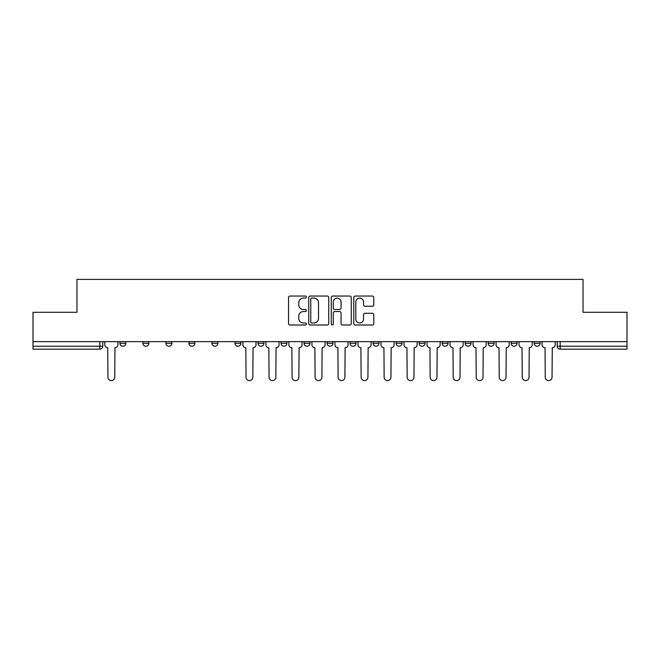 <?xml version="1.0" encoding="UTF-8"?>
<svg xmlns="http://www.w3.org/2000/svg" width="660" height="660" viewBox="0 0 660 660"><rect width="100%" height="100%" fill="white"/><g stroke="black" fill="none" stroke-linecap="round" stroke-linejoin="round"><path stroke-width="0.99" d="M306.397 297.058A1.015 1.015 0 0 0 305.382 296.043L289.996 296.043A1.452 1.452 0 0 0 288.544 297.487L288.544 323.557A1.452 1.452 0 0 0 289.996 325.009L305.382 325.009A1.015 1.015 0 0 0 306.397 323.994A1.015 1.015 0 0 0 305.382 322.979L303.385 322.979A4.636 4.636 0 0 1 298.757 318.343L298.757 316.173A4.636 4.636 0 0 1 303.385 311.536L305.382 311.536A1.015 1.015 0 0 0 306.397 310.522A1.015 1.015 0 0 0 305.382 309.507L303.385 309.507A4.636 4.636 0 0 1 298.757 304.879L298.757 302.701A4.636 4.636 0 0 1 303.385 298.072L305.382 298.072A1.015 1.015 0 0 0 306.397 297.058M511.178 341.657L511.178 343.283L517.085 343.283A2.954 2.954 0 0 1 514.132 346.228A2.954 2.954 0 0 1 511.178 343.283L511.178 341.657M488.161 341.657L488.161 343.283L494.068 343.283A2.954 2.954 0 0 1 491.114 346.228A2.954 2.954 0 0 1 488.161 343.283L488.161 341.657M373.082 341.657L373.082 343.283L378.98 343.283A2.954 2.954 0 0 1 376.035 346.228A2.954 2.954 0 0 1 373.082 343.283L373.082 341.657M304.029 341.657L304.029 343.283L309.936 343.283A2.954 2.954 0 0 1 306.983 346.228A2.954 2.954 0 0 1 304.029 343.283L304.029 341.657M258.002 341.657L258.002 343.283L263.901 343.283A2.954 2.954 0 0 1 260.947 346.228A2.954 2.954 0 0 1 258.002 343.283L258.002 341.657M234.985 341.657L234.985 343.283L240.883 343.283A2.954 2.954 0 0 1 237.938 346.228A2.954 2.954 0 0 1 234.985 343.283L234.985 341.657M188.95 343.283L188.95 341.657L188.95 343.283A2.954 2.954 0 0 0 191.903 346.228A2.954 2.954 0 0 1 188.95 343.283L194.849 343.283A2.954 2.954 0 0 1 191.903 346.228M142.915 343.283L142.915 341.657L142.915 343.283A2.954 2.954 0 0 0 145.868 346.228A2.954 2.954 0 0 1 142.915 343.283L148.822 343.283A2.954 2.954 0 0 1 145.868 346.228A2.954 2.954 0 0 0 148.822 343.283L148.822 341.657L148.822 343.283M372.322 306.248A1.452 1.452 0 0 0 373.774 304.804L373.774 297.487A1.452 1.452 0 0 0 372.322 296.043L355.237 296.043A1.452 1.452 0 0 0 353.785 297.487L353.785 323.557A1.452 1.452 0 0 0 355.237 325.009L372.322 325.009A1.452 1.452 0 0 0 373.774 323.557L373.774 314.721A1.452 1.452 0 0 0 372.322 313.277L365.013 313.277A1.452 1.452 0 0 0 363.561 314.721L363.561 319.102A3.877 3.877 0 0 1 359.692 322.979A3.877 3.877 0 0 1 355.814 319.102L355.814 301.942A3.877 3.877 0 0 1 359.692 298.072A3.877 3.877 0 0 1 363.561 301.942L363.561 304.804A1.452 1.452 0 0 0 365.013 306.248L372.322 306.248M33 341.657L33 312.296L76.964 312.296L76.964 279.394L583.036 279.394L583.036 312.296L627 312.296L627 341.657L33 341.657L33 346.228L102.787 346.228L102.787 341.657L102.787 346.228A2.954 2.954 0 0 1 99.833 349.181L33 349.181L33 346.228M328.729 297.487A1.452 1.452 0 0 0 327.286 296.043L310.192 296.043A1.452 1.452 0 0 0 308.748 297.487L308.748 323.557A1.452 1.452 0 0 0 310.192 325.009L327.286 325.009A1.452 1.452 0 0 0 328.729 323.557L328.729 297.487M332.714 296.043L349.808 296.043A1.452 1.452 0 0 1 351.252 297.487L351.252 323.557A1.452 1.452 0 0 1 349.808 325.009L342.49 325.009A1.452 1.452 0 0 1 341.047 323.557L341.047 312.988A1.452 1.452 0 0 0 339.595 311.536L334.744 311.536A1.452 1.452 0 0 0 333.292 312.988L333.292 323.994A1.015 1.015 0 0 1 332.277 325.009A1.015 1.015 0 0 1 331.271 323.994L331.271 297.487A1.452 1.452 0 0 1 332.714 296.043M557.213 341.657L557.213 346.228L627 346.228L627 349.181L560.167 349.181A2.954 2.954 0 0 1 557.213 346.228M627 341.657L627 346.228M540.094 343.283L540.094 341.657L540.094 343.283A2.954 2.954 0 0 1 537.149 346.228A2.954 2.954 0 0 1 534.196 343.283L540.094 343.283A2.954 2.954 0 0 1 537.149 346.228M534.196 341.657L534.196 343.283M517.085 341.657L517.085 343.283M494.068 341.657L494.068 343.283M471.05 341.657L471.05 343.283A2.954 2.954 0 0 1 468.097 346.228A2.954 2.954 0 0 1 465.151 343.283L471.05 343.283M465.151 341.657L465.151 343.283M448.033 341.657L448.033 343.283A2.954 2.954 0 0 1 445.079 346.228A2.954 2.954 0 0 1 442.134 343.283L448.033 343.283A2.954 2.954 0 0 1 445.079 346.228M442.134 341.657L442.134 343.283M425.015 341.657L425.015 343.283A2.954 2.954 0 0 1 422.062 346.228A2.954 2.954 0 0 1 419.116 343.283L425.015 343.283M419.116 341.657L419.116 343.283M401.998 341.657L401.998 343.283A2.954 2.954 0 0 1 399.052 346.228A2.954 2.954 0 0 1 396.099 343.283A2.954 2.954 0 0 0 399.052 346.228M396.099 341.657L396.099 343.283L401.998 343.283M378.98 341.657L378.98 343.283A2.954 2.954 0 0 1 376.035 346.228M355.971 341.657L355.971 343.283A2.954 2.954 0 0 1 353.017 346.228A2.954 2.954 0 0 1 350.064 343.283L355.971 343.283M350.064 341.657L350.064 343.283M332.953 341.657L332.953 343.283A2.954 2.954 0 0 1 330 346.228A2.954 2.954 0 0 1 327.046 343.283L332.953 343.283L332.953 341.657M327.046 341.657L327.046 343.283M309.936 341.657L309.936 343.283M286.918 341.657L286.918 343.283A2.954 2.954 0 0 1 283.965 346.228A2.954 2.954 0 0 1 281.02 343.283L286.918 343.283L286.918 341.657M281.02 341.657L281.02 343.283M263.901 343.283L263.901 341.657L263.901 343.283A2.954 2.954 0 0 1 260.947 346.228M240.883 343.283L240.883 341.657L240.883 343.283A2.954 2.954 0 0 1 237.938 346.228M217.866 341.657L217.866 343.283A2.954 2.954 0 0 1 214.921 346.228A2.954 2.954 0 0 1 211.967 343.283A2.954 2.954 0 0 0 214.921 346.228A2.954 2.954 0 0 0 217.866 343.283L217.866 341.657M211.967 341.657L211.967 343.283L217.866 343.283M194.849 341.657L194.849 343.283M171.839 341.657L171.839 343.283A2.954 2.954 0 0 1 168.886 346.228A2.954 2.954 0 0 1 165.932 343.283L171.839 343.283M165.932 341.657L165.932 343.283M125.804 341.657L125.804 343.283A2.954 2.954 0 0 1 122.851 346.228A2.954 2.954 0 0 1 119.905 343.283A2.954 2.954 0 0 0 122.851 346.228A2.954 2.954 0 0 0 125.804 343.283L125.804 341.657M119.905 341.657L119.905 343.283L125.804 343.283M311.792 298.072A1.015 1.015 0 0 0 310.777 299.087L310.777 321.964A1.015 1.015 0 0 0 311.792 322.979L313.888 322.979A4.636 4.636 0 0 0 318.524 318.343L318.524 302.701A4.636 4.636 0 0 0 313.888 298.072L311.792 298.072M341.047 302.016A3.877 3.877 0 0 0 337.169 298.138A3.877 3.877 0 0 0 333.292 302.016L333.292 308.063A1.452 1.452 0 0 0 334.744 309.507L339.595 309.507A1.452 1.452 0 0 0 341.047 308.063L341.047 302.016M104.775 341.657L104.775 344.751A2.954 2.954 0 0 0 107.729 347.704L107.951 377.215A3.391 3.391 0 0 0 111.342 380.605A3.391 3.391 0 0 0 114.741 377.215L114.956 347.704A2.954 2.954 0 0 0 117.909 344.751L117.909 341.657M242.88 341.657L242.88 344.751A2.954 2.954 0 0 0 245.825 347.704L246.048 377.215A3.391 3.391 0 0 0 249.439 380.605A3.391 3.391 0 0 0 252.838 377.215L253.06 347.704A2.954 2.954 0 0 0 256.006 344.751L256.006 341.657M265.897 341.657L265.897 344.751A2.954 2.954 0 0 0 268.843 347.704L269.065 377.215A3.391 3.391 0 0 0 272.456 380.605A3.391 3.391 0 0 0 275.855 377.215L276.07 347.704A2.954 2.954 0 0 0 279.023 344.751L279.023 341.657M288.907 341.657L288.907 344.751A2.954 2.954 0 0 0 291.86 347.704L292.083 377.215A3.391 3.391 0 0 0 295.474 380.605A3.391 3.391 0 0 0 298.873 377.215L299.087 347.704A2.954 2.954 0 0 0 302.041 344.751L302.041 341.657M311.924 341.657L311.924 344.751A2.954 2.954 0 0 0 314.878 347.704L315.1 377.215A3.391 3.391 0 0 0 318.491 380.605A3.391 3.391 0 0 0 321.882 377.215L322.105 347.704A2.954 2.954 0 0 0 325.058 344.751L325.058 341.657M334.942 341.657L334.942 344.751A2.954 2.954 0 0 0 337.895 347.704L338.118 377.215A3.391 3.391 0 0 0 341.509 380.605A3.391 3.391 0 0 0 344.899 377.215L345.122 347.704A2.954 2.954 0 0 0 348.076 344.751L348.076 341.657M357.959 341.657L357.959 344.751A2.954 2.954 0 0 0 360.913 347.704L361.127 377.215A3.391 3.391 0 0 0 364.526 380.605A3.391 3.391 0 0 0 367.917 377.215L368.14 347.704A2.954 2.954 0 0 0 371.093 344.751L371.093 341.657M380.977 341.657L380.977 344.751A2.954 2.954 0 0 0 383.93 347.704L384.145 377.215A3.391 3.391 0 0 0 387.544 380.605A3.391 3.391 0 0 0 390.935 377.215L391.157 347.704A2.954 2.954 0 0 0 394.102 344.751L394.102 341.657M403.994 341.657L403.994 344.751A2.954 2.954 0 0 0 406.939 347.704L407.162 377.215A3.391 3.391 0 0 0 410.561 380.605A3.391 3.391 0 0 0 413.952 377.215L414.175 347.704A2.954 2.954 0 0 0 417.12 344.751L417.12 341.657M427.012 341.657L427.012 344.751A2.954 2.954 0 0 0 429.957 347.704L430.18 377.215A3.391 3.391 0 0 0 433.57 380.605A3.391 3.391 0 0 0 436.969 377.215L437.192 347.704A2.954 2.954 0 0 0 440.137 344.751L440.137 341.657M450.021 341.657L450.021 344.751A2.954 2.954 0 0 0 452.974 347.704L453.197 377.215A3.391 3.391 0 0 0 456.588 380.605A3.391 3.391 0 0 0 459.987 377.215L460.202 347.704A2.954 2.954 0 0 0 463.155 344.751L463.155 341.657M473.038 341.657L473.038 344.751A2.954 2.954 0 0 0 475.992 347.704L476.215 377.215A3.391 3.391 0 0 0 479.606 380.605A3.391 3.391 0 0 0 482.996 377.215L483.219 347.704A2.954 2.954 0 0 0 486.172 344.751L486.172 341.657M496.056 341.657L496.056 344.751A2.954 2.954 0 0 0 499.01 347.704L499.232 377.215A3.391 3.391 0 0 0 502.623 380.605A3.391 3.391 0 0 0 506.014 377.215L506.236 347.704A2.954 2.954 0 0 0 509.19 344.751L509.19 341.657M519.073 341.657L519.073 344.751A2.954 2.954 0 0 0 522.027 347.704L522.25 377.215A3.391 3.391 0 0 0 525.64 380.605A3.391 3.391 0 0 0 529.031 377.215L529.254 347.704A2.954 2.954 0 0 0 532.207 344.751L532.207 341.657M542.091 341.657L542.091 344.751A2.954 2.954 0 0 0 545.044 347.704L545.259 377.215A3.391 3.391 0 0 0 548.658 380.605A3.391 3.391 0 0 0 552.049 377.215L552.271 347.704A2.954 2.954 0 0 0 555.225 344.751L555.225 341.657M99.833 341.657L99.833 349.181M560.167 341.657L560.167 349.181"/></g></svg>
